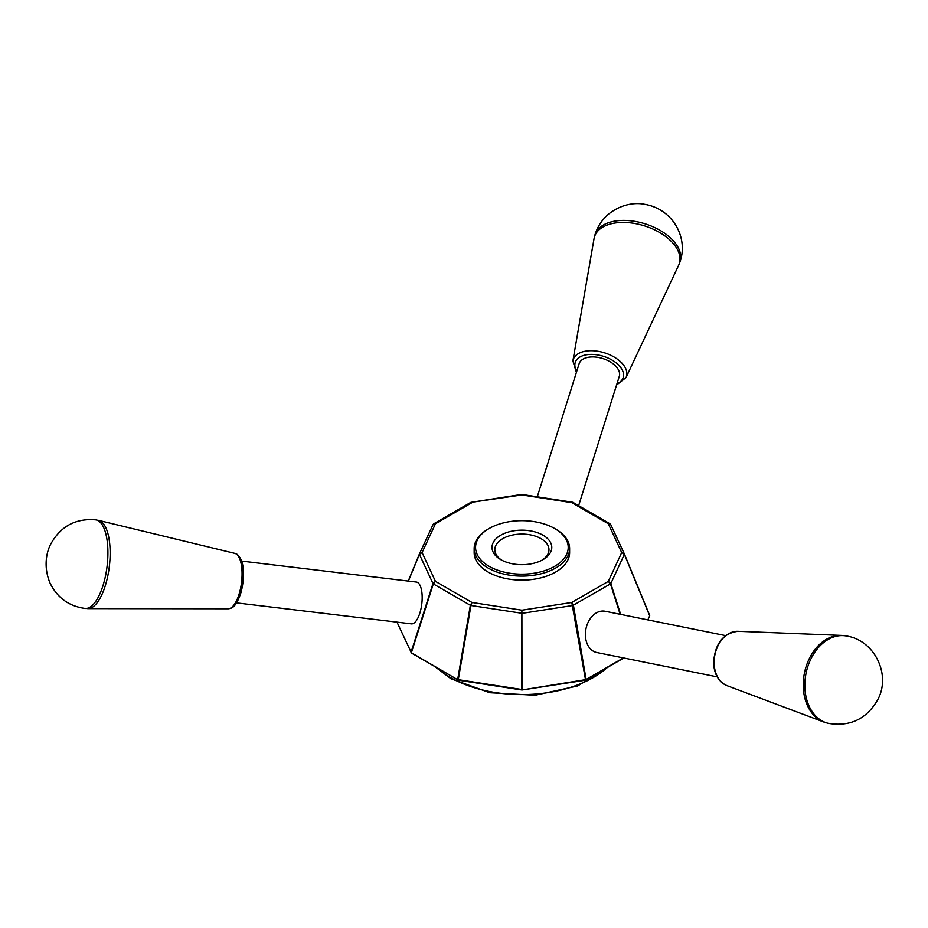 <?xml version="1.0" encoding="UTF-8"?>
<svg xmlns="http://www.w3.org/2000/svg" width="928" height="928" viewBox="0 0 928 928"><rect width="100%" height="100%" fill="white"/><g stroke="black" fill="none" stroke-linecap="round" stroke-linejoin="round"><path stroke-width="1.39" d="M620.635 614.382L610.81 583.561A1.404 0.58 162.3 0 1 610.462 583.909L572.831 605.497L522.232 613.315L470.948 605.497L471.992 602.469L435.464 581.38L433.318 583.909A1.404 0.58 -162.3 0 1 432.97 583.561L435.464 581.38L422.089 552.566L435.464 523.763L433.863 523.728L470.774 502.419L521.896 494.949L571.787 502.674L608.316 523.763L621.69 552.566L608.316 581.38L571.787 602.469L521.896 610.195L471.992 602.469L470.357 605.288L433.318 583.909L411.371 652.732L458.536 680.224L411.962 653.335M458.374 680.166L457.69 679.47L470.357 605.288L470.948 605.497L458.281 679.667L521.548 689.458L521.896 610.195L521.988 690.003L458.536 680.212M554.642 528.508L555.64 529.076A47.722 27.55 180 0 1 569.618 548.564L569.618 552.566A47.722 27.55 180 0 1 540.154 578.028A47.722 27.55 180 0 1 488.14 572.054A47.722 27.55 180 0 1 474.162 552.566L474.162 548.564A47.722 27.55 180 0 1 488.14 529.076L489.137 528.508A46.319 26.738 180 0 1 554.642 528.508A46.319 26.738 180 0 1 554.642 566.324A46.319 26.738 180 0 1 489.137 566.324A46.319 26.738 180 0 1 489.137 528.508M521.791 690.003L585.498 679.667L571.787 602.469L573.423 605.288L586.102 679.47L623.43 657.917M585.243 680.224L586.09 679.47L585.243 680.224L521.988 690.003M624.289 553.807L610.775 524.68L624.335 553.877L621.69 552.566L624.358 554.352A1.404 0.766 -22.4 0 0 624.37 553.97A1.404 0.766 -22.4 0 0 624.358 553.958L649.704 615.473M620.148 614.29L610.462 583.909L608.316 581.38L610.81 583.561L624.358 554.352L649.704 615.867L647.837 619.881M725.557 635.599L605.137 611.25A21.054 15.312 101.4 0 0 596.368 612.886A21.054 15.312 101.4 0 0 585.394 634.787A21.054 15.312 101.4 0 0 596.797 652.523L717.205 676.872M396.987 622.131L411.371 652.732M411.023 652.384L432.97 583.561L419.421 554.352A1.404 0.766 -157.6 0 1 419.41 553.97A1.404 0.766 -157.6 0 1 419.421 553.958L422.089 552.566L419.421 554.352L408.401 581.079M471.157 502.326L521.675 494.438L572.437 502.222L571.787 502.674L573.005 502.419L609.916 523.728L608.316 523.763L610.288 524.065M470.774 502.419L471.992 502.674L435.464 523.763L433.492 524.065M419.491 553.807L433.005 524.68L419.41 553.97L408.25 581.067L419.398 553.993M241.593 561.069L416.37 582.042A21.054 7.992 96.8 0 1 422.008 593.56A21.054 7.992 96.8 0 1 419.317 614.684A21.054 7.992 96.8 0 1 411.359 623.848L236.582 602.887M569.618 548.564A47.722 27.55 180 0 1 540.154 574.014A47.722 27.55 180 0 1 488.14 568.04A47.722 27.55 180 0 1 474.162 548.564M500.76 559.619L500.76 559.619A29.893 17.261 180 0 1 500.76 535.212A29.893 17.261 180 0 1 543.031 535.212A29.893 17.261 180 0 1 543.031 559.619A29.893 17.261 180 0 1 500.76 559.619M86.513 608.42A44.474 16.878 -83.2 0 0 88.044 608.606A44.474 16.878 -83.2 0 0 107.486 577.39A44.474 16.878 -83.2 0 0 105.862 527.812A44.474 16.878 -83.2 0 0 98.635 520.388A44.474 16.878 -83.2 0 0 97.092 520.202M103.611 527.429A44.602 16.924 -83.2 0 0 95.712 519.854C75.725 518.172 60.749 526.199 50.808 543.947C46.783 551.406 43.059 566.231 49.984 582.958C57.246 597.76 68.939 606.251 85.086 608.432A44.602 16.924 -83.2 0 0 105.05 577.982A44.602 16.924 -83.2 0 0 103.611 527.429M501.793 560.187A27.086 15.637 180 0 1 494.81 549.701A27.086 15.637 180 0 1 521.896 534.076A27.086 15.637 180 0 1 548.97 549.701A27.086 15.637 180 0 1 541.987 560.187M623.813 657.987L585.406 680.166M578.631 505.667L619.289 376.374A21.054 12.041 -162.5 0 0 619.544 373.207A21.054 12.041 -162.5 0 0 600.184 357.848A21.054 12.041 -162.5 0 0 579.118 363.741L537.277 496.782M844.028 635.668A44.474 32.352 101.4 0 0 841.22 635.39A44.474 32.352 101.4 0 0 804.715 697.589A44.474 32.352 101.4 0 0 823.716 721.984A44.474 32.352 101.4 0 0 826.407 722.819M846.197 635.958A44.602 32.445 101.4 0 0 813.995 653.44A44.602 32.445 101.4 0 0 806.304 697.984A44.602 32.445 101.4 0 0 828.507 723.388C850.315 726.879 866.764 718.91 877.865 699.503C891.39 674.204 874.095 639.868 846.185 635.958M572.889 360.911L594.036 238.682A44.474 25.427 17.5 0 1 644.554 225.887A44.474 25.427 17.5 0 1 678.635 265.292L626.017 377.615A27.921 15.962 -162.5 0 0 597.586 351.225A27.921 15.962 -162.5 0 0 572.889 360.911L576.392 372.418M594.523 236.71A44.602 25.497 17.5 0 1 594.906 235.051A44.602 25.497 17.5 0 1 645.18 223.857A44.602 25.497 17.5 0 1 680.004 261.812A44.602 25.497 17.5 0 1 679.366 263.401M436.775 667.696A101.059 58.348 0 0 0 450.428 677.498A101.059 58.348 0 0 0 607.016 667.696M649.704 615.461L624.382 553.993M98.635 520.388L234.83 553.366A27.921 10.591 96.8 0 1 239.378 558.041A27.921 10.591 96.8 0 1 240.398 589.164A27.921 10.591 96.8 0 1 228.195 608.768L88.044 608.606M737.98 631.295C723.074 633.256 714.954 643.707 713.609 662.615C714.084 674.134 718.539 681.825 726.995 685.664A27.921 20.312 -78.6 0 1 715.059 670.352A27.921 20.312 -78.6 0 1 737.98 631.295L841.22 635.39M616.934 383.856A25.137 14.372 -162.5 0 0 621.157 368.126A25.137 14.372 -162.5 0 0 597.203 354.867A25.137 14.372 -162.5 0 0 576.764 371.223M609.023 666.536L577.657 685.954L535.062 695.269L489.787 692.717L451.008 678.786L434.756 666.536M412.009 653.382L411.174 652.57M726.995 685.664L823.716 721.984M616.563 385.05L626.017 377.615M594.906 235.051C597.261 227.198 601.495 220.493 607.608 214.948C621.702 203.035 636.956 202.687 644.31 204.253C673.206 208.893 688.472 238.16 680.004 261.812M234.83 553.366C236.953 553.575 239.006 555.64 241.013 559.561C243.02 563.087 245.259 575.441 241.164 591.96C235.689 608.93 230.921 608.281 228.195 608.768"/></g></svg>
